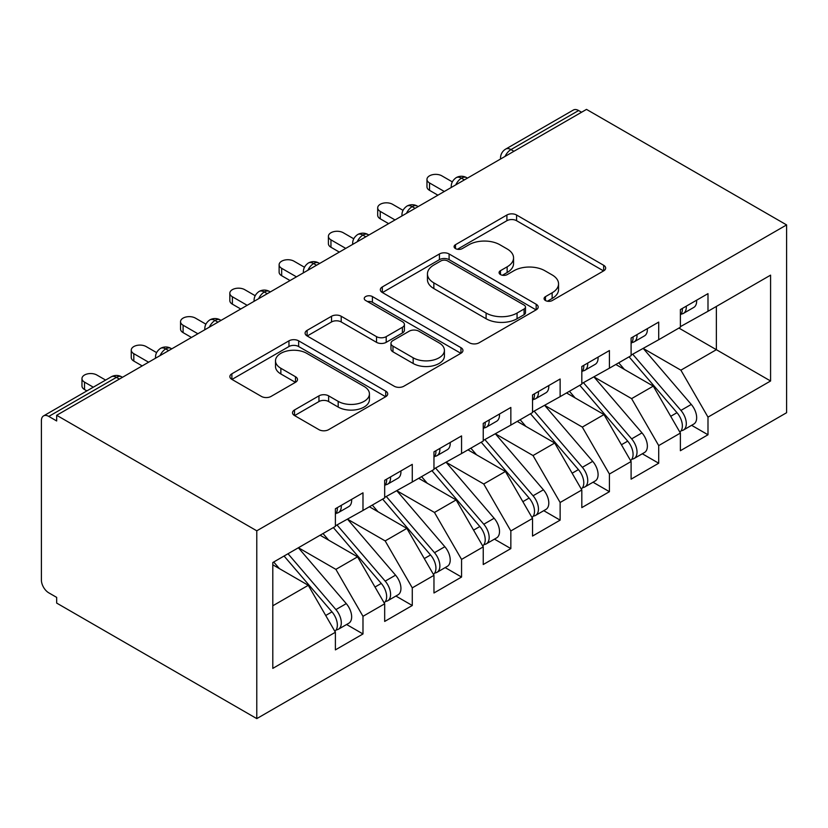 <?xml version="1.0" encoding="UTF-8"?>
<svg xmlns="http://www.w3.org/2000/svg" width="828" height="828" viewBox="0 0 828 828"><rect width="100%" height="100%" fill="white"/><g stroke="black" fill="none" stroke-linecap="round" stroke-linejoin="round"><path stroke-width="1.24" d="M545.486 300.543A4.792 2.763 0 0 0 552.255 300.543L603.664 270.87A6.841 3.954 0 0 0 605.661 268.075A6.841 3.954 0 0 0 603.664 265.281L516.579 215.011A6.841 3.954 0 0 0 506.902 215.011L455.503 244.684A4.792 2.763 0 0 0 454.096 246.641A4.792 2.763 0 0 0 455.503 248.597A4.792 2.763 0 0 0 462.272 248.597L468.927 244.757A21.89 12.637 0 0 1 499.884 244.757L507.15 248.949A21.89 12.637 0 0 1 513.557 257.881A21.89 12.637 0 0 1 507.15 266.823L500.495 270.663A4.792 2.763 0 0 0 499.087 272.619A4.792 2.763 0 0 0 500.495 274.575A4.792 2.763 0 0 0 507.264 274.575L513.919 270.735A21.89 12.637 0 0 1 544.876 270.735L552.141 274.917A21.89 12.637 0 0 1 558.548 283.859A21.89 12.637 0 0 1 552.141 292.791L545.486 296.631A4.792 2.763 0 0 0 544.079 298.587A4.792 2.763 0 0 0 545.486 300.543L545.486 296.631M294.53 409.964A6.841 3.954 0 0 0 292.522 412.758A6.841 3.954 0 0 0 294.53 415.552L318.956 429.66A6.841 3.954 0 0 0 328.633 429.66L385.724 396.695A6.841 3.954 0 0 0 387.721 393.9A6.841 3.954 0 0 0 385.724 391.106L298.639 340.836A6.841 3.954 0 0 0 288.962 340.836L231.881 373.79A6.841 3.954 0 0 0 229.873 376.585A6.841 3.954 0 0 0 231.881 379.379L261.389 396.415A6.841 3.954 0 0 0 271.066 396.415L295.492 382.308A6.841 3.954 0 0 0 297.5 379.524A6.841 3.954 0 0 0 295.492 376.73L280.858 368.274A18.299 10.567 0 0 1 275.496 360.801A18.299 10.567 0 0 1 286.798 351.041A18.299 10.567 0 0 1 306.743 353.339L364.072 386.428A18.299 10.567 0 0 1 369.433 393.9A18.299 10.567 0 0 1 358.131 403.66A18.299 10.567 0 0 1 338.186 401.373L328.633 395.856A6.841 3.954 0 0 0 318.956 395.856L294.53 409.964L294.53 415.552M586.503 109.389L786.6 224.916L256.783 530.81L56.677 415.283L586.503 109.389M469.414 342.792A6.841 3.954 0 0 0 479.091 342.792L536.171 309.838A6.841 3.954 0 0 0 538.179 307.043A6.841 3.954 0 0 0 536.171 304.249L449.097 253.968A6.841 3.954 0 0 0 439.42 253.968L382.329 286.933A6.841 3.954 0 0 0 380.331 289.728A6.841 3.954 0 0 0 382.329 292.512L469.414 342.792M367.56 301.578A4.792 2.763 0 0 1 372.414 302.261L372.414 296.569L460.948 347.677A6.841 3.954 0 0 1 462.945 350.472A6.841 3.954 0 0 1 460.948 353.266L403.857 386.221A6.841 3.954 0 0 1 394.19 386.221L307.105 335.951L307.105 330.362A6.841 3.954 0 0 0 305.097 333.156A6.841 3.954 0 0 0 307.105 335.951M307.105 330.362L331.542 316.255A6.841 3.954 0 0 1 341.208 316.255L376.523 336.644A6.841 3.954 0 0 0 386.2 336.644L402.408 327.288A6.841 3.954 0 0 0 404.416 324.493A6.841 3.954 0 0 0 402.408 321.699L365.645 300.481A4.792 2.763 0 0 1 364.237 298.525A4.792 2.763 0 0 1 367.197 295.969A4.792 2.763 0 0 1 372.414 296.569M56.677 415.283L56.677 420.966L48.79 416.422A10.453 6.034 -120 0 0 43.563 415.904A10.453 6.034 -120 0 0 41.4 420.686L41.4 580.035A10.453 6.034 -120 0 0 48.79 592.838L56.677 597.392L56.677 603.084L256.783 718.611L256.783 530.81M256.783 718.611L786.6 412.717L786.6 224.916M678.908 328.064L770.578 380.994L770.578 275.144L707.992 311.276L707.992 293.64L680.388 309.568L680.388 327.215L658.705 339.728L658.705 322.092L631.102 338.021L631.102 355.667L609.418 368.191L609.418 350.544L581.815 366.483L581.815 384.12L560.132 396.643L560.132 378.996L532.528 394.935L532.528 412.572L510.845 425.095L510.845 407.459L483.241 423.387L483.241 441.034L461.558 453.547L461.558 435.911L433.965 451.84L433.965 469.486L412.272 482.01L412.272 464.363L384.678 480.302L384.678 497.938L362.985 510.462L362.985 492.815L335.392 508.754L335.392 526.401L272.795 562.533L272.795 668.382L335.392 632.25L308.285 585.303L272.795 564.81M770.578 380.994L707.992 417.126L680.885 370.178L643.428 348.557M691.608 425.313L707.992 434.772L707.992 417.126M707.992 434.772L680.388 450.711L680.388 433.065L658.705 445.588L631.598 398.63L594.142 377.009M642.321 453.775L658.705 463.225L658.705 445.588M658.705 463.225L631.102 479.164L631.102 461.517L609.418 474.04L582.312 427.093L544.855 405.461M593.034 482.227L609.418 491.687L609.418 474.04M609.418 491.687L581.815 507.616L581.815 489.979L560.132 502.492L533.025 455.545L495.568 433.913M543.748 510.679L560.132 520.139L560.132 502.492M560.132 520.139L532.528 536.068L532.528 518.431L510.845 530.955L483.738 483.997L446.282 462.376M494.461 539.131L510.845 548.591L510.845 530.955M510.845 548.591L483.241 564.53L483.241 546.884L461.558 559.407L434.452 512.449L396.995 490.828M445.174 567.594L461.558 577.044L461.558 559.407M461.558 577.044L433.965 592.983L433.965 575.336L412.272 587.859L385.165 540.912L347.708 519.28M395.898 596.046L412.272 605.506L412.272 587.859M412.272 605.506L384.678 621.435L384.678 603.798L362.985 616.311L335.878 569.364L298.422 547.743M346.611 624.498L362.985 633.958L362.985 616.311M362.985 633.958L335.392 649.887L335.392 632.25M335.392 525.832L362.985 510.462M272.795 605.785L308.285 585.303M384.678 497.369L412.272 482.01M335.878 569.364L357.572 556.84L320.105 535.219M384.678 603.798L357.572 556.84M433.965 468.917L461.558 453.547M385.165 540.912L406.858 528.388L369.391 506.767M433.965 575.336L406.858 528.388M483.241 440.465L510.845 425.095M434.452 512.449L456.135 499.936L418.678 478.305M483.241 546.884L456.135 499.936M532.528 412.013L560.132 396.643M483.738 483.997L505.422 471.484L467.965 449.852M532.528 518.431L505.422 471.484M581.815 383.55L609.418 368.191M533.025 455.545L554.708 443.021L517.252 421.4M581.815 489.979L554.708 443.021M631.102 355.098L658.705 339.728M582.312 427.093L603.995 414.569L566.538 392.948M631.102 461.517L603.995 414.569M581.566 112.235L578.617 110.528L510.969 149.578L513.929 151.286M505.059 156.409A10.453 6.034 120 0 1 510.969 149.578A10.453 6.034 60 0 0 505.742 149.061L573.39 110.01A10.453 6.034 60 0 1 578.617 110.528M680.388 326.646L707.992 311.276M680.885 370.178L716.365 349.695L716.365 306.443L770.578 275.144M631.598 398.63L653.282 386.117L615.825 364.486M680.388 433.065L653.282 386.117M464.394 179.883L461.434 178.175A10.453 6.034 -120 0 0 456.207 177.658A10.453 6.034 -120 0 0 456.083 177.73C452.833 180.111 451.208 183.05 451.229 186.569A10.453 6.034 0 0 0 451.332 187.428M415.107 208.345L412.147 206.638A10.453 6.034 -120 0 0 406.921 206.12A10.453 6.034 -120 0 0 406.807 206.193C403.546 208.563 401.922 211.502 401.942 215.021A10.453 6.034 0 0 0 402.046 215.88M365.821 236.798L362.871 235.09A10.453 6.034 -120 0 0 357.634 234.572A10.453 6.034 -120 0 0 357.52 234.645C354.26 237.015 352.635 239.965 352.656 243.484A10.453 6.034 0 0 0 352.759 244.343M316.534 265.25L313.584 263.542A10.453 6.034 -120 0 0 308.358 263.025A10.453 6.034 -120 0 0 308.233 263.097C304.973 265.467 303.358 268.417 303.369 271.936A10.453 6.034 0 0 0 303.472 272.795M267.247 293.702L264.298 291.994A10.453 6.034 -120 0 0 259.071 291.477A10.453 6.034 -120 0 0 258.947 291.559C255.686 293.93 254.072 296.869 254.082 300.388A10.453 6.034 0 0 0 254.186 301.247M217.971 322.164L215.011 320.457A10.453 6.034 -120 0 0 209.784 319.939A10.453 6.034 -120 0 0 209.66 320.012C206.4 322.382 204.785 325.321 204.795 328.84A10.453 6.034 0 0 0 204.899 329.699M168.684 350.617L165.724 348.909A10.453 6.034 -120 0 0 160.497 348.391A10.453 6.034 -120 0 0 160.373 348.464C157.113 350.834 155.498 353.784 155.509 357.303A10.453 6.034 0 0 0 155.612 358.162M547.401 301.226L552.141 298.484A21.89 12.637 0 0 0 558.548 289.552L558.548 283.859M513.557 257.881L513.557 263.573A21.89 12.637 0 0 1 507.15 272.515L502.41 275.248M603.571 270.922L516.579 220.703A6.841 3.954 0 0 0 506.902 220.703L457.418 249.269M536.078 309.889L449.097 259.661A6.841 3.954 0 0 0 439.42 259.661L382.422 292.574M524.083 308.999A4.792 2.763 0 0 0 525.48 307.043A4.792 2.763 0 0 0 524.083 305.087L447.637 260.955A4.792 2.763 0 0 0 440.869 260.955L433.851 265.001A21.89 12.637 0 0 0 427.445 273.944A21.89 12.637 0 0 0 433.851 282.876L486.098 313.046A21.89 12.637 0 0 0 517.065 313.046L524.083 308.999L524.083 314.681A4.792 2.763 0 0 0 525.48 312.736L525.48 307.043M427.445 273.944L427.445 279.636A21.89 12.637 0 0 0 433.851 288.568L433.851 282.876M524.083 314.681L517.065 318.739A21.89 12.637 0 0 1 486.098 318.739L433.851 288.568M307.198 336.002L331.542 321.947L331.542 316.255M404.416 324.493L404.416 330.186A6.841 3.954 0 0 1 402.408 332.98L386.2 342.337A6.841 3.954 0 0 1 376.523 342.337L341.208 321.947A6.841 3.954 0 0 0 331.542 321.947M372.414 302.261L460.854 353.318M413.172 357.799A18.299 10.567 0 0 0 433.116 360.097A18.299 10.567 0 0 0 444.419 350.337A18.299 10.567 0 0 0 439.057 342.864L418.854 331.2A6.841 3.954 0 0 0 409.187 331.2L392.979 340.556A6.841 3.954 0 0 0 390.971 343.351A6.841 3.954 0 0 0 392.979 346.145L413.172 357.799L413.172 363.492A18.299 10.567 0 0 0 433.116 365.79A18.299 10.567 0 0 0 444.419 356.019L444.419 350.337M390.971 343.351L390.971 349.043A6.841 3.954 0 0 0 392.979 351.838L392.979 346.145M413.172 363.492L392.979 351.838M369.433 393.9L369.433 399.593A18.299 10.567 0 0 1 358.131 409.353A18.299 10.567 0 0 1 338.186 407.065L328.633 401.549A6.841 3.954 0 0 0 318.956 401.549L294.623 415.604M275.496 360.801L275.496 366.493A18.299 10.567 0 0 0 280.858 373.966L280.858 368.274M295.41 382.36L280.858 373.966M385.631 396.747L298.639 346.528A6.841 3.954 0 0 0 288.962 346.528L231.975 379.431M633.016 354.57L680.926 410.419A13.941 8.052 60 0 1 686.308 423.667A13.941 8.052 60 0 1 683.421 430.042L693.771 424.071A13.941 8.052 -120 0 0 696.659 417.685A13.941 8.052 -120 0 0 691.276 404.437L643.366 348.588M683.421 430.042A13.941 8.052 60 0 1 681.165 430.695M629.073 356.837L676.983 412.686A13.941 8.052 60 0 1 682.365 425.944A13.941 8.052 60 0 1 679.829 432.092M624.395 369.443L618.723 362.819M680.388 314.992A13.941 8.052 -120 0 0 682.365 309.299A13.941 8.052 -120 0 0 682.334 308.451M681.165 314.05A13.941 8.052 -120 0 0 683.421 313.398A13.941 8.052 -120 0 0 686.308 307.022A13.941 8.052 -120 0 0 686.277 306.174M696.627 300.191A13.941 8.052 60 0 1 696.659 301.05A13.941 8.052 60 0 1 693.771 307.426L683.421 313.398M452.336 181.891L441.841 175.836A8.715 5.03 -0 0 0 432.351 174.739A8.715 5.03 -0 0 0 426.969 179.386A8.715 5.03 -0 0 0 429.525 182.947L429.525 190.347A8.715 5.03 180 0 1 426.969 186.786L426.969 179.386M437.898 195.18L429.525 190.347M444.315 191.485L429.525 182.947M583.73 383.022L631.64 438.871A13.941 8.052 60 0 1 637.022 452.119A13.941 8.052 60 0 1 634.134 458.495L644.484 452.523A13.941 8.052 -120 0 0 647.372 446.147A13.941 8.052 -120 0 0 641.99 432.889L594.08 377.04M634.134 458.495A13.941 8.052 60 0 1 631.878 459.147M579.786 385.299L627.696 441.148A13.941 8.052 60 0 1 633.078 454.396A13.941 8.052 60 0 1 630.543 460.544M575.108 397.895L569.436 391.271M534.443 411.475L582.353 467.323A13.941 8.052 60 0 1 587.735 480.571A13.941 8.052 60 0 1 584.847 486.957L595.197 480.975A13.941 8.052 -120 0 0 598.085 474.599A13.941 8.052 -120 0 0 592.703 461.351L544.793 405.503M584.847 486.957A13.941 8.052 60 0 1 582.591 487.599M530.5 413.752L578.41 469.6A13.941 8.052 60 0 1 583.792 482.848A13.941 8.052 60 0 1 581.256 489.006M525.832 426.348L520.15 419.724M485.156 439.927L533.066 495.775A13.941 8.052 60 0 1 538.448 509.023A13.941 8.052 60 0 1 535.561 515.409L545.911 509.437A13.941 8.052 -120 0 0 548.798 503.051A13.941 8.052 -120 0 0 543.416 489.803L495.506 433.955M535.561 515.409A13.941 8.052 60 0 1 533.304 516.051M481.213 442.204L529.123 498.052A13.941 8.052 60 0 1 534.505 511.3A13.941 8.052 60 0 1 531.969 517.459M476.545 454.8L470.863 448.186M435.87 468.389L483.78 524.238A13.941 8.052 60 0 1 489.162 537.486A13.941 8.052 60 0 1 486.274 543.861L496.624 537.889A13.941 8.052 -120 0 0 499.512 531.504A13.941 8.052 -120 0 0 494.13 518.256L446.22 462.407M486.274 543.861A13.941 8.052 60 0 1 484.018 544.514M431.926 470.666L479.836 526.515A13.941 8.052 60 0 1 485.218 539.763A13.941 8.052 60 0 1 482.683 545.911M427.258 483.262L421.576 476.638M631.102 343.444A13.941 8.052 -120 0 0 633.078 337.752A13.941 8.052 -120 0 0 633.047 336.903M631.878 342.502A13.941 8.052 -120 0 0 634.134 341.861A13.941 8.052 -120 0 0 637.022 335.475A13.941 8.052 -120 0 0 636.991 334.626M647.341 328.654A13.941 8.052 60 0 1 647.372 329.503A13.941 8.052 60 0 1 644.484 335.878L634.134 341.861M403.05 210.343L392.565 204.288A8.715 5.03 -0 0 0 383.064 203.202A8.715 5.03 -0 0 0 377.692 207.849A8.715 5.03 -0 0 0 380.238 211.399L380.238 218.799A8.715 5.03 180 0 1 377.692 215.239L377.692 207.849M388.622 223.632L380.238 218.799M395.028 219.937L380.238 211.399M581.815 371.896A13.941 8.052 -120 0 0 583.792 366.204A13.941 8.052 -120 0 0 583.761 365.355M582.591 370.954A13.941 8.052 -120 0 0 584.847 370.313A13.941 8.052 -120 0 0 587.735 363.927A13.941 8.052 -120 0 0 587.704 363.078M598.054 357.106A13.941 8.052 60 0 1 598.085 357.955A13.941 8.052 60 0 1 595.197 364.341L584.847 370.313M353.763 238.795L343.278 232.74A8.715 5.03 -0 0 0 333.777 231.654A8.715 5.03 -0 0 0 328.405 236.301A8.715 5.03 -0 0 0 330.952 239.851L330.952 247.251A8.715 5.03 180 0 1 328.405 243.701L328.405 236.301M339.335 252.095L330.952 247.251M345.742 248.39L330.952 239.851M532.528 400.348A13.941 8.052 -120 0 0 534.505 394.666A13.941 8.052 -120 0 0 534.474 393.807M533.304 399.417A13.941 8.052 -120 0 0 535.561 398.765A13.941 8.052 -120 0 0 538.448 392.389A13.941 8.052 -120 0 0 538.417 391.53M548.767 385.558A13.941 8.052 60 0 1 548.798 386.407A13.941 8.052 60 0 1 545.911 392.793L535.561 398.765M304.476 267.247L293.992 261.193A8.715 5.03 -0 0 0 284.49 260.106A8.715 5.03 -0 0 0 279.119 264.753A8.715 5.03 -0 0 0 281.665 268.313L281.665 275.714A8.715 5.03 180 0 1 279.119 272.153L279.119 264.753M290.048 280.547L281.665 275.714M296.455 276.842L281.665 268.313M483.241 428.811A13.941 8.052 -120 0 0 485.218 423.118A13.941 8.052 -120 0 0 485.187 422.27M484.018 427.869A13.941 8.052 -120 0 0 486.274 427.227A13.941 8.052 -120 0 0 489.162 420.841A13.941 8.052 -120 0 0 489.131 419.993M499.481 414.01A13.941 8.052 60 0 1 499.512 414.869A13.941 8.052 60 0 1 496.624 421.245L486.274 427.227M255.19 295.71L244.705 289.655A8.715 5.03 -0 0 0 235.204 288.558A8.715 5.03 -0 0 0 229.832 293.205A8.715 5.03 -0 0 0 232.378 296.766L232.378 304.166A8.715 5.03 180 0 1 229.832 300.605L229.832 293.205M240.762 308.999L232.378 304.166M247.168 305.304L232.378 296.766M386.583 496.841L434.493 552.69A13.941 8.052 60 0 1 439.875 565.938A13.941 8.052 60 0 1 436.987 572.324L447.337 566.342A13.941 8.052 -120 0 0 450.225 559.966A13.941 8.052 -120 0 0 444.843 546.718L396.933 490.869M436.987 572.324A13.941 8.052 60 0 1 434.731 572.966M382.639 499.118L430.55 554.967A13.941 8.052 60 0 1 435.932 568.215A13.941 8.052 60 0 1 433.396 574.373M377.972 511.714L372.289 505.09M433.965 457.263A13.941 8.052 -120 0 0 435.932 451.57A13.941 8.052 -120 0 0 435.901 450.722M434.731 456.321A13.941 8.052 -120 0 0 436.987 455.679A13.941 8.052 -120 0 0 439.875 449.293A13.941 8.052 -120 0 0 439.844 448.445M450.194 442.473A13.941 8.052 60 0 1 450.225 443.322A13.941 8.052 60 0 1 447.337 449.697L436.987 455.679M205.903 324.162L195.418 318.107A8.715 5.03 -0 0 0 185.927 317.02A8.715 5.03 -0 0 0 180.545 321.668A8.715 5.03 -0 0 0 183.091 325.218L183.091 332.618A8.715 5.03 180 0 1 180.545 329.058L180.545 321.668M191.475 337.451L183.091 332.618M197.882 333.756L183.091 325.218M337.296 525.294L385.206 581.142A13.941 8.052 60 0 1 390.588 594.39A13.941 8.052 60 0 1 387.701 600.776L398.051 594.794A13.941 8.052 -120 0 0 400.938 588.418A13.941 8.052 -120 0 0 395.556 575.17L347.646 519.322M387.701 600.776A13.941 8.052 60 0 1 385.444 601.418M333.353 527.571L381.263 583.419A13.941 8.052 60 0 1 386.645 596.667A13.941 8.052 60 0 1 384.109 602.825M328.685 540.166L323.003 533.542M384.678 485.715A13.941 8.052 -120 0 0 386.645 480.023A13.941 8.052 -120 0 0 386.624 479.174M385.444 484.773A13.941 8.052 -120 0 0 387.701 484.132A13.941 8.052 -120 0 0 390.588 477.746A13.941 8.052 -120 0 0 390.568 476.897M400.918 470.925A13.941 8.052 60 0 1 400.938 471.774A13.941 8.052 60 0 1 398.051 478.16L387.701 484.132M156.616 352.614L146.132 346.559A8.715 5.03 -0 0 0 136.641 345.473A8.715 5.03 -0 0 0 131.259 350.12A8.715 5.03 -0 0 0 133.815 353.68L133.815 361.07A8.715 5.03 180 0 1 131.259 357.52L131.259 350.12M142.188 365.914L133.815 361.07M148.595 362.209L133.815 353.68M288.009 553.746L335.92 609.594A13.941 8.052 60 0 1 341.302 622.842A13.941 8.052 60 0 1 338.414 629.228L348.764 623.256A13.941 8.052 -120 0 0 351.652 616.87A13.941 8.052 -120 0 0 346.27 603.622L298.359 547.774M338.414 629.228A13.941 8.052 60 0 1 336.158 629.87M284.066 556.023L331.976 611.871A13.941 8.052 60 0 1 337.358 625.119A13.941 8.052 60 0 1 334.833 631.278M279.398 568.619L273.716 562.005M335.392 514.178A13.941 8.052 -120 0 0 337.358 508.485A13.941 8.052 -120 0 0 337.338 507.626M336.158 513.236A13.941 8.052 -120 0 0 338.414 512.584A13.941 8.052 -120 0 0 341.302 506.208A13.941 8.052 -120 0 0 341.281 505.359M351.631 499.377A13.941 8.052 60 0 1 351.652 500.226A13.941 8.052 60 0 1 348.764 506.612L338.414 512.584M105.611 380.073L96.845 375.012A8.715 5.03 -0 0 0 87.354 373.925A8.715 5.03 -0 0 0 81.972 378.572A8.715 5.03 -0 0 0 84.528 382.132L84.528 389.533A8.715 5.03 180 0 1 81.972 385.972L81.972 378.572M86.888 390.888L84.528 389.533M93.295 387.193L84.528 382.132M119.398 379.069L116.437 377.361L48.79 416.422M122.461 377.299L121.664 376.844A10.453 6.034 120 0 0 116.437 377.361A10.453 6.034 -120 0 0 111.211 376.844L43.563 415.904M467.458 178.123L466.661 177.658A10.453 6.034 120 0 0 461.434 178.175A10.453 6.034 120 0 0 455.762 184.872M500.516 159.028L500.516 158.117A10.453 6.034 0 0 0 500.619 158.976M418.171 206.576L417.384 206.12A10.453 6.034 120 0 0 412.147 206.638A10.453 6.034 120 0 0 406.486 213.324M368.884 235.028L368.098 234.572A10.453 6.034 120 0 0 362.871 235.09A10.453 6.034 120 0 0 357.199 241.776M319.598 263.48L318.811 263.025A10.453 6.034 120 0 0 313.584 263.542A10.453 6.034 120 0 0 307.912 270.228M270.311 291.942L269.524 291.477A10.453 6.034 120 0 0 264.298 291.994A10.453 6.034 120 0 0 258.626 298.691M221.024 320.395L220.238 319.939A10.453 6.034 120 0 0 215.011 320.457A10.453 6.034 120 0 0 209.339 327.143M171.738 348.847L170.951 348.391A10.453 6.034 120 0 0 165.724 348.909A10.453 6.034 120 0 0 160.052 355.595M552.141 298.484L552.141 292.791M500.495 274.575L500.495 270.663M507.15 272.515L507.15 266.823M455.503 248.597L455.503 244.684M506.902 220.703L506.902 215.011M516.579 220.703L516.579 215.011M603.664 270.87L603.664 265.281M382.329 292.512L382.329 286.933M439.42 259.661L439.42 253.968M449.097 259.661L449.097 253.968M536.171 309.838L536.171 304.249M486.098 318.739L486.098 313.046M517.065 318.739L517.065 313.046M341.208 321.947L341.208 316.255M376.523 342.337L376.523 336.644M386.2 342.337L386.2 336.644M402.408 332.98L402.408 327.288M460.948 353.266L460.948 347.677M318.956 401.549L318.956 395.856M328.633 401.549L328.633 395.856M338.186 407.065L338.186 401.373M295.492 382.308L295.492 376.73M231.881 379.379L231.881 373.79M288.962 346.528L288.962 340.836M298.639 346.528L298.639 340.836M385.724 396.695L385.724 391.106M676.983 412.686L670.711 416.308M691.276 404.437L680.926 410.419M627.696 441.148L621.424 444.76M641.99 432.889L631.64 438.871M578.41 469.6L572.138 473.212M592.703 461.351L582.353 467.323M529.123 498.052L522.861 501.675M543.416 489.803L533.066 495.775M479.836 526.515L473.575 530.127M494.13 518.256L483.78 524.238M430.55 554.967L424.288 558.579M444.843 546.718L434.493 552.69M381.263 583.419L375.001 587.042M395.556 575.17L385.206 581.142M331.976 611.871L325.714 615.494M346.27 603.622L335.92 609.594M466.661 177.658A10.453 10.453 0 0 0 456.207 177.658M505.742 149.061A10.453 10.453 0 0 0 500.516 158.117M417.384 206.12A10.453 10.453 0 0 0 406.921 206.12M451.229 186.569L451.229 187.49M368.098 234.572A10.453 10.453 0 0 0 357.634 234.572M401.942 215.021L401.942 215.942M318.811 263.025A10.453 10.453 0 0 0 308.358 263.025M352.656 243.484L352.656 244.395M269.524 291.477A10.453 10.453 0 0 0 259.071 291.477M303.369 271.936L303.369 272.857M220.238 319.939A10.453 10.453 0 0 0 209.784 319.939M254.082 300.388L254.082 301.309M170.951 348.391A10.453 10.453 0 0 0 160.497 348.391M204.795 328.84L204.795 329.761M121.664 376.844A10.453 10.453 0 0 0 111.211 376.844M155.509 357.303L155.509 358.224"/></g></svg>
